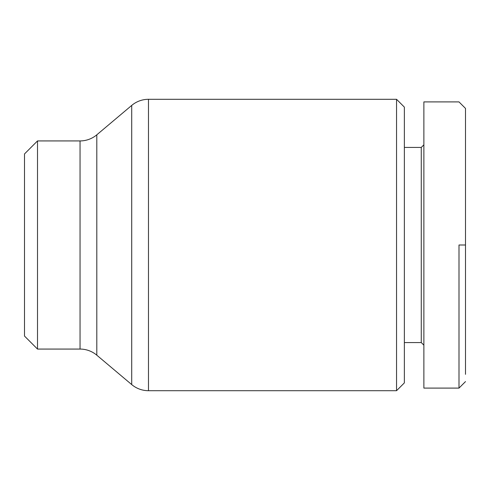 <?xml version="1.0" encoding="UTF-8"?>
<svg xmlns="http://www.w3.org/2000/svg" width="490" height="490" viewBox="0 0 490 490"><rect width="100%" height="100%" fill="white"/><g stroke="black" fill="none" stroke-linecap="round" stroke-linejoin="round"><path stroke-width="0.73" d="M148.476 390.702L396.551 390.702L396.551 99.299L148.476 99.299A26.019 26.019 0 0 0 131.712 105.417L96.806 134.811A26.019 26.019 0 0 1 80.048 140.93L37.51 140.93L24.5 153.94L24.5 336.06L37.51 349.07L80.048 349.07A26.019 26.019 0 0 1 96.806 355.189L131.712 384.583A26.019 26.019 0 0 0 148.476 390.702L148.476 99.299M37.51 349.07L37.51 140.93M404.36 342.565L421.271 342.565L421.271 147.435L404.36 147.435M421.271 147.435L423.875 144.832M423.875 345.168L421.271 342.565M458.995 245L458.995 388.086L458.995 245L465.5 245L465.5 374.336M465.5 245L465.5 108.406L458.995 101.902L423.875 101.902L423.875 388.098L458.995 388.098L465.5 381.594M396.551 99.299L404.36 107.108L404.36 382.892L396.551 390.702M131.712 105.417L131.712 384.583M80.048 140.93L80.048 349.07M96.806 355.189L96.806 134.811"/></g></svg>
